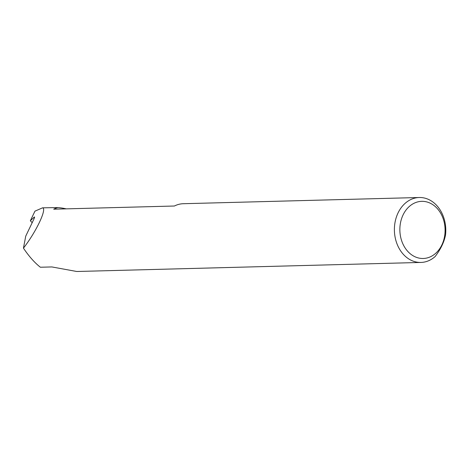 <?xml version="1.0" encoding="UTF-8"?>
<svg xmlns="http://www.w3.org/2000/svg" width="469" height="469" viewBox="0 0 469 469"><rect width="100%" height="100%" fill="white"/><g stroke="black" fill="none" stroke-linecap="round" stroke-linejoin="round"><path stroke-width="0.7" d="M419.239 197.508A32.478 25.695 -91.5 0 1 433.333 202.35A32.478 25.695 -91.5 0 1 445.55 234.852C444.184 242.004 440.725 249.221 435.173 256.502A32.478 25.695 -91.5 0 1 420.945 262.441A32.478 25.695 -91.5 0 1 406.858 257.598A32.478 25.695 -91.5 0 1 395.215 221.427A32.478 25.695 -91.5 0 1 419.239 197.508L183.385 203.71A32.478 25.695 88.5 0 0 174.415 206.014L53.712 209.192A32.478 25.695 -91.5 0 1 57.916 207.579A91.807 72.642 -91.5 0 1 66.24 208.857M410.826 254.221A28.58 22.612 88.5 0 0 441.862 244.929A28.58 22.612 88.5 0 0 434.124 205.604A28.58 22.612 88.5 0 0 403.088 214.89A28.58 22.612 88.5 0 0 410.826 254.221M34.53 217.469L34.167 217.153L34.536 216.971M34.184 217.129C34.8 216.678 34.665 217.417 33.786 219.351L25.742 236.13L23.45 248.148C36.177 231.827 47.158 208.682 42.579 207.831L57.916 207.579M23.45 248.148C28.902 256.279 34.542 262.64 40.363 267.236L51.883 266.937L76.752 271.492L420.945 262.441M42.579 207.831L34.952 211.15L30.333 220.793L32.203 222.646M34.167 217.153L30.333 220.793"/></g></svg>
